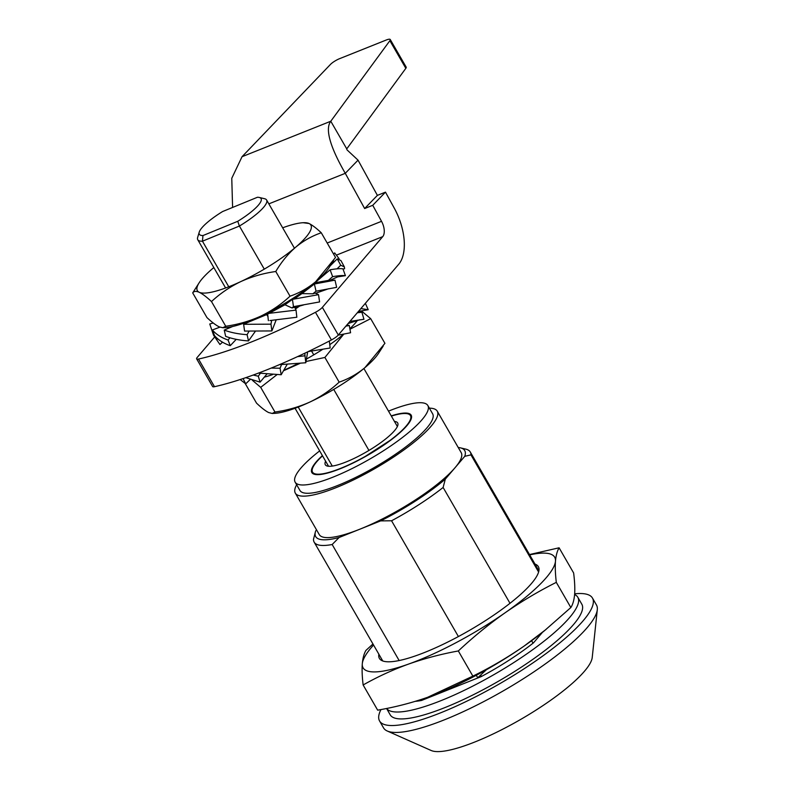 <?xml version="1.0" encoding="UTF-8"?>
<svg xmlns="http://www.w3.org/2000/svg" width="790" height="790" viewBox="0 0 790 790"><rect width="100%" height="100%" fill="white"/><g stroke="black" fill="none" stroke-linecap="round" stroke-linejoin="round"><path stroke-width="1.19" d="M380.968 709.558A122.914 27.798 -30 0 0 379.565 720.984L383.555 727.896A122.914 27.798 -30 0 0 387.238 730.997A122.914 27.798 -30 0 0 444.464 719.799A122.914 27.798 -30 0 0 597.299 609.712A122.914 27.798 -30 0 0 596.46 604.982L592.47 598.07A122.914 27.798 -30 0 0 574.666 593.823M379.565 720.984A122.914 27.798 -30 0 0 440.474 712.886A122.914 27.798 -30 0 0 549.376 651.098A122.914 27.798 -30 0 0 592.47 598.07M387.238 730.997L431.172 750.5A94.237 21.31 -30 0 0 475.047 741.909A94.237 21.31 -30 0 0 592.224 657.507L597.299 609.712M296.645 484.764A81.943 18.535 -30 0 0 295.322 493.118A81.943 18.535 -30 0 0 355.293 479.036A81.943 18.535 -30 0 0 431.093 426.235A81.943 18.535 -30 0 0 437.255 411.175A81.943 18.535 -30 0 0 429.355 408.144M295.322 493.118L319.269 534.593A81.943 18.535 -30 0 0 359.865 529.191A81.943 18.535 -30 0 0 455.04 467.719A81.943 18.535 -30 0 0 461.202 452.65L437.255 411.175M316.563 529.912L315.704 530.91A86.041 19.464 -30 0 0 315.496 531.552A86.041 19.464 -30 0 0 339.117 537.486L380.622 520.896A86.041 19.464 -30 0 0 445.323 479.105L443.121 487.469A90.139 20.392 150 0 1 391.563 520.778L380.622 520.896M339.117 537.486L332.165 544.517L399.147 660.539M421.574 699.367L422.077 700.246M481.456 676.477L480.646 675.065M458.398 636.543L391.563 520.778M460.452 447.861L465.794 449.135A90.139 20.392 150 0 1 470.287 452.008A90.139 20.392 150 0 1 470.949 454.872L464.757 456.324A86.041 19.464 -30 0 0 460.452 447.861A86.041 19.464 -30 0 0 458.23 447.505M538.207 571.358L470.949 454.872M445.323 479.105L464.757 456.324M443.121 487.469L509.994 603.293M531.591 640.7L533.033 643.198M332.165 544.517A90.139 20.392 150 0 1 314.163 542.147A90.139 20.392 150 0 1 313.502 539.284L315.496 531.552M388.502 411.146A76.62 17.331 150 0 1 424.99 403.384A76.62 17.331 150 0 1 427.854 405.537L432.644 413.832A76.62 17.331 150 0 1 381.244 463.424A76.62 17.331 150 0 1 302.787 492.604A76.62 17.331 150 0 1 299.933 490.452L295.144 482.157A76.62 17.331 150 0 1 319.674 450.893M427.854 405.537A76.62 17.331 150 0 1 376.455 455.129A76.62 17.331 150 0 1 297.998 484.31A76.62 17.331 150 0 1 295.144 482.157M322.399 455.623A57.364 12.976 -30 0 0 311.823 472.529A57.364 12.976 -30 0 0 313.956 474.138A57.364 12.976 -30 0 0 372.692 452.295A57.364 12.976 -30 0 0 411.175 415.165A57.364 12.976 -30 0 0 409.032 413.555A57.364 12.976 -30 0 0 391.238 415.876M274.959 412.034C287.244 410.326 298.897 406.988 309.907 402.031A65.56 14.832 150 0 1 274.584 413.348L272.214 413.466L274.959 412.034L260.7 387.357L252.306 380.217M245.216 383.545L256.533 403.137C261.362 407.749 265.381 410.879 268.59 412.528L272.214 413.466M343.838 334.071L324.907 357.455L339.157 382.143C348.439 378.973 357.021 374.154 364.891 367.676L384.928 343.334L370.678 318.656L349.95 329.223M361.405 310.904L370.678 318.656M383.209 346.079L378.538 353.328A65.56 14.832 150 0 1 364.891 367.676A65.56 14.832 -30 0 1 309.907 402.031C320.77 396.807 330.516 390.171 339.157 382.143M324.907 357.455L306.016 361.504M299.874 363.449L283.482 370.767M276.875 374.746L260.7 387.357M283.798 370.224A65.56 14.832 150 0 0 289.95 367.469A65.56 14.832 -30 0 0 297.761 363.657M306.431 359.055A65.56 14.832 -30 0 0 322.685 349.348M329.766 344.637A65.56 14.832 -30 0 0 343.788 334.081M272.53 374.618A65.56 14.832 150 0 1 264.304 377.136M360.517 311.062A65.56 14.832 150 0 1 360.852 312.287M357.643 320.147A65.56 14.832 150 0 1 349.861 328.719M275.779 271.503L290.029 296.191C299.272 293.041 307.804 288.231 315.635 281.763L335.533 257.461L321.273 232.774C312.04 235.934 303.498 240.733 295.677 247.201C288.004 253.936 281.368 262.033 275.779 271.503C263.475 273.241 251.812 276.609 240.782 281.596A65.56 14.832 150 0 1 199.238 292.29C196.118 290.937 193.935 291.145 192.701 292.893L206.95 317.58C211.839 322.152 215.917 325.243 219.195 326.853L222.829 327.741L225.743 326.25C238.047 324.512 249.709 321.145 260.74 316.158A65.56 14.832 150 0 1 225.091 327.633L222.829 327.741M192.701 292.893L199.179 282.741A65.56 14.832 150 0 1 212.599 268.59A65.56 14.832 -30 0 1 213.823 267.553M282.662 227.806A65.56 14.832 150 0 1 303.133 222.721A65.56 14.832 150 0 1 309.028 223.501A65.56 14.832 150 0 1 295.677 247.201A65.56 14.832 150 0 1 240.782 281.596C229.91 286.849 220.143 293.505 211.493 301.563L225.743 326.25M211.493 301.563C206.605 296.991 202.517 293.9 199.238 292.29A65.56 14.832 150 0 1 199.179 282.741M303.133 222.721L309.028 223.501C312.307 225.111 316.385 228.201 321.273 232.774M333.597 260.542L329.055 267.613A65.56 14.832 150 0 1 315.635 281.763A65.56 14.832 150 0 1 260.74 316.158C271.612 310.904 281.378 304.249 290.029 296.191M308.317 351.54L330.171 348.005L329.331 341.043M338.318 335.128L350.582 332.748L349.289 325.49L346.919 324.947M345.882 326.161L349.289 325.49M349.931 321.412L363.943 319.288L361.909 312.238L357.594 312.435M357.297 312.781L361.909 312.238M360.872 308.594L368.209 309.7L360.151 311.132M365.365 303.321L368.209 309.7M240.219 379.575L245.7 383.851L250.203 379.496M243.073 378.588L245.7 383.851M245.799 377.66L260.088 382.153L266.763 374.203M253.185 375.043L258.3 376.208L260.088 382.153M258.3 376.208L260.305 373.384M258.478 373.078L281.191 374.746L287.125 364.427M271.197 368.081L280.055 368.229L281.191 374.746M280.055 368.229L281.556 364.625M279.413 364.664L305.799 362.758L307.675 351.846M297.504 356.636L304.989 355.786L305.799 362.758M304.989 355.786L304.831 353.209M337.073 268.837L340.717 265.233L344.371 266.901L344.598 268.719L343.028 269.094M340.717 265.233L337.241 258.863L340.895 260.522L344.371 266.901M338.732 259.1L339.078 258.676L339.019 259.179M339.078 258.676L334.654 252.889L333.627 254.163M213.221 322.972L209.765 324.009L213.567 335.237L219.936 344.509L222.533 342.179M213.567 335.237L219.936 344.509M216.796 339.433L217.566 338.663M219.897 327.149L212.352 329.983L214.534 335.641C218.307 340.006 223.55 343.354 230.255 345.694L236.23 339.335M212.352 329.983C216.124 334.338 221.358 337.685 228.073 340.036L230.255 345.694M228.073 340.036L229.91 337.784M232.635 326.497L224.242 330.092L225.654 336.343C232.191 338.821 239.805 340.352 248.494 340.925L255.18 331.563M224.242 330.092C230.779 332.56 238.392 334.091 247.092 334.674L248.494 340.925M247.092 334.674L248.978 331.375M241.878 323.841L249.828 321.57L243.646 324.305L244.564 331.079L271.879 330.941L276.144 319.98M243.646 324.305L270.96 324.167L271.879 330.941M270.96 324.167L271.711 320.385M269.913 320.552L296.843 317.244L296.043 310.115L294.729 307.251L291.994 307.962L293.475 306.648L319.585 301.938L318.528 294.66L315.171 293.07L312.86 293.801L316.04 291.194L336.649 287.333L334.99 280.154L328.363 280.391L332.63 276.658C338.446 275.651 342.712 275.315 345.428 275.671L337.616 276.895L330.882 279.907M295.628 309.206L295.322 307.211M268.383 320.651L267.583 313.521L296.043 310.115M293.475 306.648L292.428 299.371L318.528 294.66M316.04 291.194L314.39 284.015L334.99 280.154M332.63 276.658L330.121 269.795C335.938 268.778 340.214 268.452 342.919 268.807L345.428 275.671M307.547 289.268L314.924 282.781L328.363 280.391M317.373 280.252A53.671 12.136 -30 0 1 314.924 282.781L330.121 269.795M249.828 321.57L266.684 314.598L267.84 316.346M268.343 313.749L284.973 304.772L291.994 307.962M293.989 299.124L301.918 293.603L312.86 293.801M330.181 265.865L337.241 258.863M266.684 314.598L267.583 313.521M284.973 304.772L292.428 299.371M301.918 293.603L314.39 284.015M544.636 640.71A110.63 25.023 150 0 1 448.434 697.57A110.63 25.023 150 0 1 386.577 708.472L390.211 714.841A110.63 25.023 150 0 0 451.258 704.976A110.63 25.023 150 0 0 548.625 647.622A110.63 25.023 150 0 0 581.825 604.212L577.836 597.299A110.63 25.023 150 0 1 544.636 640.71M574.606 594.554A110.63 25.023 150 0 1 577.836 597.299M542.414 632.385L533.507 642.823A90.959 20.57 150 0 1 481.199 676.615L421.524 700.463A90.959 20.57 150 0 1 415.343 701.332M534.988 564.07A91.778 20.757 150 0 1 539.007 569.955A91.778 20.757 150 0 1 536.529 576.601A91.778 20.757 150 0 1 469.26 630.499A91.778 20.757 150 0 1 388.947 661.803A91.778 20.757 150 0 1 378.746 655.088A91.778 20.757 150 0 1 378.864 654.209M529.685 554.886A110.63 25.023 150 0 1 555.469 561.206C555.982 555.498 557.187 551.025 559.093 547.796L529.498 554.56M372.959 643.988L365.918 650.417C364.012 653.646 362.808 658.119 362.294 663.827A110.63 25.023 150 0 1 373.561 645.025M559.093 547.796L573.629 572.967C574.705 581.371 575.041 588.511 574.626 594.386C574.103 600.094 572.849 604.478 570.844 607.54L544.379 630.795A110.63 25.023 150 0 1 524.244 645.973A110.63 25.023 150 0 1 431.952 695.704A110.63 25.023 150 0 1 430.353 696.296M408.499 664.104A110.63 25.023 150 0 1 362.294 663.827C361.869 669.703 362.146 676.754 363.133 684.979C377.482 676.842 392.6 669.881 408.499 664.104C424.487 658.485 441.097 654.1 458.328 650.96C473.141 637.086 488.724 624.357 505.087 612.793A110.63 25.023 150 0 1 408.499 664.104M555.469 561.206A110.63 25.023 150 0 1 505.087 612.793C521.538 601.388 538.612 591.246 556.308 582.358C555.331 574.133 555.044 567.082 555.469 561.206M546.127 629.363L524.244 645.973C507.773 657.379 490.639 667.432 472.864 676.131L427.657 697.284C411.649 702.903 394.99 707.188 377.669 710.161L363.133 684.979M570.844 607.54L556.308 582.358M472.864 676.131L458.328 650.96M476.291 675.282L477.723 677.761L486.393 669.742M372.732 205.301L385.481 192.148L377.393 195.377L364.644 208.53L372.732 205.301L381.531 221.319A12.294 6.438 -111.8 0 1 382.735 236.625L322.35 307.369A8.196 1.857 -30 0 1 315.457 312.297A198.971 45 -30 0 1 198.517 359.045A8.196 1.857 -30 0 1 196.651 358.877A8.196 1.857 -30 0 1 197.263 357.366L214.653 336.994M390.23 39.5A8.196 1.857 -30 0 0 386.172 40.043L339.661 58.638A8.196 1.857 -30 0 0 330.447 64.444L242.036 156.706L330.783 121.235L389.875 40.685A8.196 1.857 -30 0 0 390.23 39.5L406.198 67.15A8.196 1.857 -30 0 1 405.833 68.335L346.751 148.885L330.783 121.235C323.772 130.449 333.469 152.895 345.279 173.316L364.644 208.53M347.116 149.972L358.038 160.153L377.393 195.377M232.596 207.454L231.766 178.293L242.036 156.706M295.569 308.841A40.971 9.263 -30 0 0 299.953 305.839M196.651 358.877L212.619 386.527A8.196 1.857 -30 0 0 214.485 386.695A198.971 45 -30 0 0 331.425 339.957A8.196 1.857 -30 0 0 338.308 335.019L398.703 264.275A45.07 23.611 -111.8 0 0 394.279 208.165L385.481 192.148M346.751 148.885L346.84 149.557M391.366 416.103A56.544 12.788 150 0 1 410.464 415.579A56.544 12.788 150 0 1 390.082 440.395L390.181 440.573M325.618 461.192A41.791 9.45 -30 0 0 325.302 464.747A41.791 9.45 -30 0 0 373.917 447.338A41.791 9.45 -30 0 0 397.686 422.956A41.791 9.45 -30 0 0 394.457 421.445M365.405 456.551L365.306 456.393A56.544 12.788 150 0 1 312.524 472.124A56.544 12.788 150 0 1 322.527 455.84M365.306 456.393L390.082 440.395M228.764 286.78L202.447 241.197A39.747 8.986 150 0 1 197.767 239.745A39.747 8.986 150 0 1 197.658 237.395L199.228 232.132A35.649 8.058 -30 0 0 202.961 235.558L237.75 221.299A35.649 8.058 -30 0 0 259.278 197.461A35.649 8.058 -30 0 0 257.412 197.273L222.622 211.532A35.649 8.058 -30 0 0 201.628 228.122A35.649 8.058 -30 0 0 199.228 232.132M332.284 466.07L298.215 407.057M259.278 197.461L264.62 198.734A39.747 8.986 150 0 1 266.605 199.998A39.747 8.986 150 0 1 239.4 226.049L202.447 241.197L202.961 235.558M264.285 269.143L239.4 226.049L237.75 221.299M311.596 351.086L313.768 354.858M333.726 389.421L368.95 450.428M358.038 160.153L345.279 173.316L268.837 203.869M405.833 68.335L389.875 40.685M336.382 255.15L382.735 236.625M381.531 221.319L327.198 243.034M331.425 339.957L315.457 312.297M338.308 335.019L322.35 307.369M214.485 386.695L198.517 359.045M538.701 570.499L470.287 452.008M382.765 660.973L314.163 542.147M309.927 351.323L308.209 351.59M359.845 319.762L348.143 323.505M360.378 311.043L357.732 312.267M271.316 320.424L269.973 320.543M303.597 304.94L294.571 307.517M328.462 288.785L315.625 293.288M267.899 316.365L268.087 316.899M411.55 417.466L410.464 415.579M313.62 474.01L312.524 472.124M197.767 239.745L225.614 287.975M295.055 408.262L328.541 466.248M266.605 199.998L294.453 248.238M363.894 368.515L397.38 426.511"/></g></svg>
